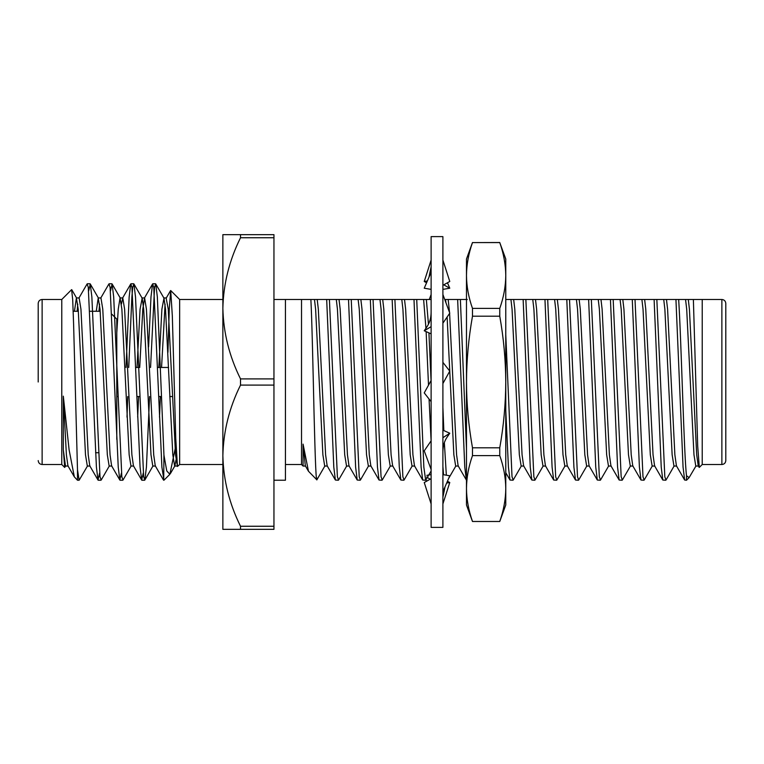 <?xml version="1.0" encoding="UTF-8"?>
<svg xmlns="http://www.w3.org/2000/svg" width="764" height="764" viewBox="0 0 764 764"><rect width="100%" height="100%" fill="white"/><g stroke="black" fill="none" stroke-linecap="round" stroke-linejoin="round"><path stroke-width="1.15" d="M346.799 465.82L338.576 480.031L337.382 476.765L329.408 299.488L326.677 299.488L333.792 467.071L335.386 480.031L327.154 465.82L325.607 454.79L318.33 309.21L317.203 299.488L326.677 299.488M338.347 480.231L335.386 480.031M368.63 465.82L360.407 480.031L359.214 476.765L351.239 299.488L348.508 299.488L355.623 467.071L357.208 480.031L348.986 465.82L347.439 454.79L340.161 309.21L339.035 299.488L348.508 299.488M360.169 480.231L357.208 480.031M390.461 465.82L382.229 480.031L381.045 476.765L373.061 299.488L370.339 299.488L377.454 467.071L379.039 480.031L370.817 465.82L369.27 454.79L361.993 309.21L360.866 299.488L370.339 299.488M382 480.231L379.039 480.031M412.283 465.82L404.06 480.031L402.867 476.765L394.892 299.488L392.161 299.488L399.286 467.071L400.871 480.031L392.639 465.82L391.092 454.79L383.814 309.21L382.697 299.488L392.161 299.488M403.831 480.231L400.871 480.031M431.116 470.996L425.653 480.231L423.839 467.071L416.724 299.488L413.993 299.488L421.107 467.071L422.693 480.031L414.47 465.82L412.923 454.79L405.646 309.21L404.519 299.488L413.993 299.488M425.653 480.231L422.693 480.031M446.338 475.198L444.361 442.633M443.827 430.562L442.9 407.308M443.559 474.731L442.9 466.498M466.479 448.63L460.377 299.488L457.646 299.488L464.77 467.071L466.355 480.031L458.133 465.82L456.586 454.79L449.604 313.402M521.43 465.82L513.207 480.031L512.014 476.765L505.768 334.594M512.969 480.231L510.008 480.031L508.423 467.071L505.768 410.23M543.261 465.82L535.029 480.031L533.845 476.765L525.861 299.488L523.139 299.488L530.254 467.071L531.839 480.031L523.617 465.82L522.07 454.79L514.793 309.21L513.666 299.488L523.139 299.488M534.8 480.231L531.839 480.031M565.083 465.82L556.861 480.031L555.667 476.765L547.692 299.488L544.961 299.488L552.086 467.071L553.671 480.031L545.439 465.82L543.892 454.79L536.614 309.21L535.497 299.488L544.961 299.488M556.631 480.231L553.671 480.031M586.914 465.82L578.692 480.031L577.498 476.765L569.524 299.488L566.793 299.488L573.907 467.071L575.493 480.031L567.27 465.82L565.723 454.79L558.446 309.21L557.319 299.488L566.793 299.488M578.453 480.231L575.493 480.031M608.746 465.82L600.514 480.031L599.329 476.765L591.346 299.488L588.624 299.488L595.739 467.071L597.324 480.031L589.101 465.82L587.554 454.79L580.277 309.21L579.15 299.488L588.624 299.488M600.284 480.231L597.324 480.031M630.567 465.82L622.345 480.031L621.161 476.765L613.177 299.488L610.446 299.488L617.57 467.071L619.155 480.031L610.933 465.82L609.385 454.79L602.108 309.21L600.981 299.488L610.446 299.488M622.116 480.231L619.155 480.031M652.399 465.82L644.176 480.031L642.982 476.765L635.008 299.488L632.277 299.488L639.392 467.071L640.986 480.031L632.754 465.82L631.207 454.79L623.93 309.21L622.803 299.488L632.277 299.488M643.947 480.231L640.986 480.031M674.23 465.82L666.007 480.031L664.814 476.765L656.839 299.488L654.108 299.488L661.223 467.071L662.808 480.031L654.586 465.82L653.039 454.79L645.761 309.21L644.635 299.488L654.108 299.488M665.769 480.231L662.808 480.031M696.061 465.82L689.09 477.643L686.511 480.231L686.511 475.705C684.009 456.309 681.287 339.713 678.661 299.488L675.939 299.488L683.054 467.071L684.639 480.031L676.417 465.82L674.87 454.79L667.593 309.21L666.466 299.488L675.939 299.488M686.511 480.231L684.639 480.031M449.538 312.495L448.181 299.488L457.646 299.488M428.451 324.242L426.35 299.488L431.116 299.488M431.058 380.577L428.929 332.865M308.455 471.226L305.333 465.82L303.069 444.123L308.455 471.226L316.783 479.773L317.241 478.235C316.124 487.356 315.236 459.183 314.08 414.814C313.087 371.294 311.913 318.111 310.872 299.488L317.203 299.488M676.684 466.05L673.953 466.05L672.139 454.79L664.861 309.21L663.735 299.488L666.466 299.488M654.853 466.05L652.131 466.05L650.307 454.79L643.03 309.21L641.903 299.488L644.635 299.488M633.031 466.05L630.3 466.05L628.486 454.79L621.208 309.21L620.081 299.488L622.803 299.488M611.2 466.05L608.469 466.05L606.654 454.79L599.377 309.21L598.25 299.488L600.981 299.488M589.369 466.05L586.647 466.05L584.823 454.79L577.546 309.21L576.419 299.488L579.15 299.488M567.547 466.05L564.816 466.05L562.992 454.79L555.714 309.21L554.597 299.488L557.319 299.488M545.716 466.05L542.984 466.05L541.17 454.79L533.893 309.21L532.766 299.488L535.497 299.488M523.884 466.05L521.153 466.05L519.339 454.79L512.061 309.21L510.935 299.488L513.666 299.488M445.985 302.85L445.45 299.488L448.181 299.488M458.4 466.05L455.669 466.05L453.854 454.79L447.112 317.031M425.949 328.262L423.619 299.488L426.35 299.488M431.106 440.818L429.062 399.037M428.508 385.18L426.131 331.614M414.747 466.05L412.016 466.05L410.192 454.79L402.914 309.21L401.797 299.488L404.519 299.488M392.916 466.05L390.184 466.05L388.37 454.79L381.093 309.21L379.966 299.488L382.697 299.488M371.084 466.05L368.353 466.05L366.539 454.79L359.261 309.21L358.135 299.488L360.866 299.488M349.253 466.05L346.531 466.05L344.707 454.79L337.43 309.21L336.303 299.488L339.035 299.488M327.431 466.05L324.7 466.05L322.886 454.79L315.608 309.21L314.481 299.488M303.069 444.123L303.069 466.05L305.6 466.05M656.839 299.488L663.735 299.488M635.008 299.488L641.903 299.488M613.177 299.488L620.081 299.488M591.346 299.488L598.25 299.488M569.524 299.488L576.419 299.488M547.692 299.488L554.597 299.488M525.861 299.488L532.766 299.488M505.768 299.488L510.935 299.488M460.377 299.488L467.281 299.488M416.724 299.488L423.619 299.488M394.892 299.488L401.797 299.488M373.061 299.488L379.966 299.488M351.239 299.488L358.135 299.488M329.408 299.488L336.303 299.488M79.131 480.231L77.489 480.231L77.489 469.717L79.131 480.231L87.583 465.82M88.681 290.941L90.276 283.969L91.861 296.929L99.998 476.765L101.192 480.031L109.414 465.82M110.503 290.941L112.107 283.969L113.693 296.929L121.829 476.765L123.014 480.031L131.246 465.82M126.996 417.106L127.76 396.535M128.724 367.465L131.885 296.929L132.745 287.235L133.929 283.969L135.514 296.929L143.661 476.765L144.845 480.031L146.43 467.071L149.582 396.535M150.556 367.465L154.567 287.235L155.76 283.969L157.346 296.929L163.935 455.067L163.706 480.231M77.489 475.705L77.766 473.059M78.854 298.18L87.086 283.969L88.271 287.235L96.407 467.071L97.993 480.031L99.597 473.059M100.686 298.18L108.908 283.969L110.102 287.235L118.239 467.071L119.824 480.031L121.419 473.059M126.003 367.465L129.154 296.929L130.739 283.969L131.933 287.235L140.07 467.071L141.655 480.031L143.25 473.059M148.588 346.894L150.986 296.929L152.571 283.969L153.755 287.235L161.892 467.071L163.935 480.05M179.645 464.512L179.645 299.488L170.716 290.549L172.33 315.971L175.749 438.106L177.458 466.46L179.645 464.512L222.868 464.512M167.946 352.319L169.274 308.818L170.716 290.549M175.997 444.81L169.875 474.291L166.753 470.911L163.935 455.067M65.761 465.82L64.692 467.425L61.779 464.512L61.779 299.488L71.606 289.651L72.695 299.631L73.602 324.213L77.489 469.717M64.692 467.425L63.316 449.786L63.316 396.144L69.113 449.901L74.337 476.87L77.489 480.231M699.136 467.367L698.239 465.82L696.692 454.79L689.414 309.21L688.297 299.488L702.221 299.488L693.378 299.488L697.685 445.928L699.308 467.425L702.221 464.512L702.221 299.488L721.875 299.488C724.253 299.717 725.571 301.035 725.8 303.413L725.8 460.587C725.571 462.965 724.253 464.283 721.875 464.512L721.875 299.488M689.09 477.643L686.511 475.705M301.942 299.488L310.872 299.488M303.069 466.05L301.522 464.512L301.522 299.488L273.951 299.488M273.951 237.747L273.951 234.653L240.517 234.653L240.517 237.747L273.951 237.747L273.951 385.094L240.517 385.094L240.517 378.906L273.951 378.906M273.951 526.253L240.517 526.253L240.517 529.347L273.951 529.347L273.951 385.094M273.951 480.231L285.44 480.231L285.44 299.488M240.517 526.253C229.324 503.705 223.441 480.174 222.868 455.669L222.868 529.347L240.517 529.347M240.517 378.906C229.324 356.358 223.441 332.837 222.868 308.331L222.868 455.669C223.422 431.202 229.305 407.68 240.517 385.094M240.517 234.653L222.868 234.653L222.868 308.331C223.422 283.864 229.305 260.333 240.517 237.747M38.2 382L38.2 303.413L38.2 382M698.516 466.05L695.784 466.05L693.97 454.79L686.693 309.21L685.566 299.488L688.297 299.488M678.661 299.488L685.566 299.488M63.316 449.786L65.484 466.05L68.216 466.05M74.433 311.273L76.4 297.95L78.215 309.21L85.492 454.79L87.316 466.05L90.047 466.05M96.254 311.273L98.231 297.95L100.046 309.21L107.323 454.79L109.147 466.05L111.869 466.05M116.787 332.903L118.239 309.21L120.053 297.95L121.877 309.21L129.154 454.79L130.969 466.05L133.7 466.05M137.004 367.465L140.07 309.21L142.161 298.18L143.708 309.21L150.986 454.79L152.8 466.05L155.531 466.05M158.826 367.465L161.892 309.21L163.983 298.18L165.53 309.21L172.807 454.79L174.631 466.05L177.353 466.05M170.458 473.489L174.899 465.82L175.997 459.918M63.316 396.144L66.392 454.79L67.939 465.82L74.337 476.87M77.154 311.273L77.766 304.082M76.4 297.95L79.131 297.95L80.946 309.21L88.223 454.79L89.77 465.82L97.993 480.031M98.986 311.273L99.597 304.082M98.231 297.95L100.953 297.95L102.777 309.21L110.054 454.79L111.601 465.82L119.824 480.031M121.419 304.082L122.784 297.95L124.608 309.21L131.885 454.79L133.433 465.82L141.655 480.031M137.673 417.106L138.58 396.535M139.726 367.465L142.792 309.21L144.616 297.95L146.43 309.21L153.707 454.79L155.254 465.82L163.486 480.031M159.504 417.106L160.411 396.535M161.557 367.465L165.081 304.082M170.553 290.606L166.17 298.18L168.261 309.21L175.539 454.79L177.458 466.47M116.787 439.376L116.787 319.132L111.926 314.281M442.9 236.62L442.9 527.38L431.116 527.38L431.116 236.62L442.9 236.62M431.116 311.951C431.106 317.805 429.712 322.78 426.914 326.858L424.24 330.764L431.116 326.658M431.116 469.488L424.24 450.856L431.116 440.818M442.9 452.049C442.91 446.195 444.304 441.22 447.102 437.142L449.776 433.236L442.9 437.705M449.776 433.236L442.9 430.151M431.116 503.915L424.24 482.523L431.116 478.684M442.9 474.616L449.776 475.791L442.9 491.768M447.446 481.224L449.776 482.523L442.9 503.915M449.776 482.523L446.653 483.058M430.266 479.162L426.57 477.089M426.57 481.224L425.978 479.84M426.789 475.351L431.116 474.616M431.116 294.512L429.272 299.488M443.75 284.838L449.776 288.209L447.446 282.776M449.776 288.209L442.9 289.384M426.57 282.776L424.24 281.477L427.362 280.942M431.116 260.085L424.24 281.477M442.9 285.316L449.776 281.477L442.9 260.085M431.116 272.232L424.24 288.209L431.116 289.384M442.9 323.182L449.776 313.144L442.9 294.512M424.24 330.764L431.116 333.849M442.9 383.528L449.776 371.113L442.9 362.356M431.116 380.472L424.24 392.887L431.116 401.644M499.761 308.398L499.761 316.191L472.486 316.191L472.486 308.398L499.761 308.398C503.648 297.435 505.653 286.462 505.768 275.498C505.653 264.525 503.648 253.552 499.761 242.589L505.768 259.015L505.768 504.985L499.761 521.487L472.486 521.487L499.761 521.487M472.486 447.809L499.761 447.809L499.761 455.602L472.486 455.602L472.486 447.809C468.58 425.873 466.575 403.936 466.479 382C466.603 360.016 468.599 338.08 472.486 316.191M499.761 242.513L472.486 242.589C468.599 253.552 466.594 264.525 466.479 275.498C466.594 264.525 468.599 253.552 472.486 242.589L499.761 242.589M472.486 521.487L466.479 504.985L466.479 488.502C466.594 499.475 468.599 510.447 472.486 521.411C468.599 510.447 466.594 499.475 466.479 488.502C466.594 477.538 468.599 466.565 472.486 455.602M499.761 521.411C503.648 510.447 505.653 499.475 505.768 488.502C505.653 477.538 503.648 466.565 499.761 455.602M472.486 308.398C468.599 297.435 466.594 286.462 466.479 275.498L466.479 259.015L472.486 242.513M499.761 447.809C503.667 425.873 505.663 403.936 505.768 382C505.644 360.016 503.648 338.08 499.761 316.191M466.479 488.502L466.479 275.498M61.779 299.488L42.125 299.488L42.125 464.512C39.766 464.302 38.458 462.994 38.2 460.587M510.008 480.031L505.768 472.696M455.812 466.05L448.649 478.417M324.967 465.82L316.926 479.716M155.531 283.769L152.8 283.769M133.7 283.769L130.969 283.769M111.869 283.769L109.147 283.769M90.037 283.769L87.316 283.769M144.616 480.231L141.884 480.231M122.784 480.231L120.053 480.231M100.953 480.231L98.231 480.231M169.875 474.291L163.935 480.231M721.875 464.512L702.221 464.512M301.522 464.512L285.44 464.512M61.779 464.512L42.125 464.512M222.868 299.488L179.645 299.488M76.667 298.18L71.768 289.709M98.499 298.18L90.276 283.969M120.33 298.18L112.107 283.969M142.161 298.18L133.929 283.969M153.067 465.82L144.845 480.031M163.983 298.18L155.76 283.969M122.784 297.95L120.053 297.95M144.616 297.95L141.884 297.95M166.447 297.95L163.716 297.95M130.739 283.969L122.517 298.18M152.571 283.969L144.339 298.18M100.199 311.273L89.942 311.273M78.367 311.273L73.172 311.273M98.327 452.727L95.595 452.727M168.596 367.465L157.776 367.465M138.676 367.465L135.944 367.465M172.473 396.535L169.742 396.535M161.471 396.535L158.74 396.535M139.64 396.535L136.918 396.535M117.818 396.535L116.787 396.535M42.125 299.488C39.766 299.698 38.458 301.006 38.2 303.413M445.04 486.802L442.9 497.249M428.976 277.198L431.116 266.751"/></g></svg>
